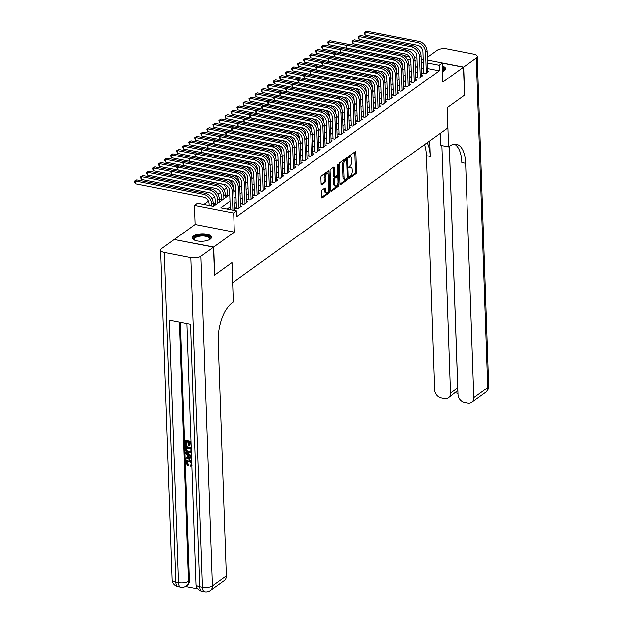 <?xml version="1.0" encoding="UTF-8"?>
<svg xmlns="http://www.w3.org/2000/svg" width="623" height="623" viewBox="0 0 623 623"><rect width="100%" height="100%" fill="white"/><g stroke="black" fill="none" stroke-linecap="round" stroke-linejoin="round"><path stroke-width="0.93" d="M349.192 177.757A0.841 0.389 101 0 0 349.448 178.287A0.841 0.389 101 0 0 349.635 178.233L355.935 173.692A1.199 0.561 101 0 0 356.488 172.166L355.795 152.355A1.199 0.561 101 0 0 355.437 151.607A1.199 0.561 101 0 0 355.165 151.685L348.864 156.217A0.841 0.389 101 0 0 348.475 157.292A0.841 0.389 101 0 0 348.732 157.814A0.841 0.389 101 0 0 348.919 157.759L349.737 157.175A3.831 1.791 101 0 1 350.593 156.934A3.831 1.791 101 0 1 351.754 159.332L351.816 160.983A3.831 1.791 101 0 1 350.04 165.866L349.223 166.458A0.841 0.389 101 0 0 348.833 167.525A0.841 0.389 101 0 0 349.09 168.046A0.841 0.389 101 0 0 349.277 168L350.095 167.408A3.831 1.791 101 0 1 350.951 167.166A3.831 1.791 101 0 1 352.112 169.565L352.174 171.216A3.831 1.791 101 0 1 350.399 176.107L349.581 176.691A0.841 0.389 101 0 0 349.192 177.757M210.161 239.17A9.516 3.746 -2 0 0 211.407 237.223A9.516 3.746 -2 0 0 204.274 233.859A9.516 3.746 -2 0 0 193.636 235.946A9.516 3.746 -2 0 0 192.382 237.893A9.516 3.746 -2 0 0 199.524 241.257A9.516 3.746 -2 0 0 210.161 239.17M442.416 71.59A9.516 3.746 -2 0 0 444.285 70.617A9.516 3.746 -2 0 0 445.538 68.678A9.516 3.746 -2 0 0 442.221 65.983M321.951 190.21A1.199 0.561 101 0 0 321.398 191.736L321.585 197.296A1.199 0.561 101 0 0 321.951 198.044A1.199 0.561 101 0 0 322.223 197.966L329.217 192.928A1.199 0.561 101 0 0 329.769 191.401L329.084 171.59A1.199 0.561 101 0 0 328.718 170.842A1.199 0.561 101 0 0 328.446 170.92L321.452 175.959A1.199 0.561 101 0 0 320.9 177.485L321.133 184.198A1.199 0.561 101 0 0 321.491 184.945A1.199 0.561 101 0 0 321.764 184.867L324.754 182.718A1.199 0.561 101 0 0 325.315 181.184L325.198 177.859A3.201 1.495 101 0 1 327.394 173.568A3.201 1.495 101 0 1 328.368 175.577L328.827 188.613A3.201 1.495 101 0 1 326.623 192.904A3.201 1.495 101 0 1 325.65 190.903L325.572 188.73A1.199 0.561 101 0 0 325.214 187.975A1.199 0.561 101 0 0 324.941 188.053L321.951 190.21M174.448 239.559L213.642 247.035L214.624 275.07L231.99 262.563L232.698 282.741L447.789 127.894L447.088 107.709L464.454 95.21L463.481 67.175L442.782 82.072L442.12 63.009L439.098 65.189L439.293 70.796L236.888 216.508L236.693 210.901L233.672 213.074L194.469 205.434L197.491 203.254L213.385 206.353L229.731 194.586M213.642 247.035L234.334 232.138L233.672 213.074M340.033 184.019A1.199 0.561 101 0 0 340.399 184.766A1.199 0.561 101 0 0 340.664 184.688L347.665 179.65A1.199 0.561 101 0 0 348.218 178.123L347.525 158.312A1.199 0.561 101 0 0 347.159 157.564A1.199 0.561 101 0 0 346.894 157.642L339.893 162.681A1.199 0.561 101 0 0 339.34 164.207L340.033 184.019M338.437 186.293L331.444 191.331A1.199 0.561 101 0 1 331.171 191.401A1.199 0.561 101 0 1 330.813 190.654L330.12 170.842A1.199 0.561 101 0 1 330.673 169.316L333.671 167.159A1.199 0.561 101 0 1 333.936 167.089A1.199 0.561 101 0 1 334.302 167.836L334.582 175.873A1.199 0.561 101 0 0 334.94 176.621A1.199 0.561 101 0 0 335.213 176.543L337.199 175.11A1.199 0.561 101 0 0 337.752 173.583L337.464 165.22A0.841 0.389 101 0 1 338.04 164.098A0.841 0.389 101 0 1 338.289 164.62L338.998 184.766A1.199 0.561 101 0 1 338.437 186.293L337.378 186.082L330.821 190.809M463.481 67.175L442.12 63.009M215.184 203.293L214.125 204.056L216.056 204.43M221.227 198.939L220.168 199.703L222.1 200.084M227.27 194.594L226.211 195.357L228.143 195.731M423.679 72.587L422.62 73.343L425.268 73.864L428.897 71.256L427.806 71.038M417.636 76.933L416.577 77.696L419.224 78.21L422.853 75.601L421.763 75.391M411.593 81.286L410.534 82.041L413.181 82.563L416.81 79.954L415.72 79.736M405.55 85.631L404.498 86.395L407.146 86.909L410.767 84.3L409.677 84.089M399.507 89.985L398.455 90.748L401.103 91.262L404.724 88.653L403.634 88.435M393.471 94.33L392.412 95.093L395.06 95.607L398.681 92.998L397.591 92.788M387.428 98.683L386.369 99.446L389.017 99.96L392.646 97.352L391.548 97.141M381.385 103.029L380.326 103.792L382.974 104.314L386.603 101.697L385.512 101.487M375.342 107.382L374.283 108.145L376.931 108.659L380.56 106.05L379.469 105.84M369.299 111.735L368.24 112.49L370.887 113.012L374.516 110.396L373.426 110.185M363.256 116.08L362.197 116.844L364.852 117.358L368.473 114.749L367.383 114.539M357.213 120.434L356.161 121.189L358.809 121.711L362.43 119.102L361.34 118.884M351.177 124.779L350.118 125.542L352.766 126.056L356.387 123.447L355.297 123.237M345.134 129.132L344.075 129.888L346.723 130.409L350.352 127.801L349.254 127.583M339.091 133.478L338.032 134.241L340.68 134.755L344.309 132.146L343.218 131.936M333.048 137.831L331.989 138.594L334.637 139.108L338.266 136.499L337.175 136.281M327.005 142.176L325.946 142.94L328.594 143.454L332.223 140.845L331.132 140.634M320.962 146.53L319.903 147.293L322.558 147.807L326.179 145.198L325.089 144.988M314.919 150.875L313.867 151.638L316.515 152.16L320.136 149.543L319.046 149.333M308.883 155.228L307.824 155.991L310.472 156.505L314.093 153.897L313.003 153.686M302.84 159.581L301.781 160.337L304.429 160.859L308.058 158.25L306.96 158.032M296.797 163.927L295.738 164.69L298.386 165.204L302.015 162.595L300.925 162.385M290.754 168.28L289.695 169.035L292.343 169.557L295.972 166.948L294.881 166.73M284.711 172.626L283.652 173.389L286.3 173.903L289.929 171.294L288.838 171.084M278.668 176.979L277.609 177.742L280.264 178.256L283.886 175.647L282.795 175.429M272.625 181.324L271.573 182.087L274.221 182.601L277.842 179.992L276.752 179.782M266.589 185.677L265.53 186.441L268.178 186.955L271.799 184.346L270.709 184.135M260.546 190.023L259.487 190.786L262.135 191.308L265.764 188.691L264.666 188.481M254.503 194.376L253.444 195.139L256.092 195.653L259.721 193.044L258.631 192.834M248.46 198.729L247.401 199.485L250.049 200.006L253.678 197.39L252.588 197.18M242.417 203.075L241.358 203.838L244.006 204.352L247.635 201.743L246.544 201.533M236.374 207.428L235.315 208.183L237.97 208.705L241.592 206.096L240.501 205.878M439.293 70.796L427.713 68.538M423.508 67.712L421.537 69.036M417.465 71.972L415.494 73.382M411.421 76.318L409.459 77.735M405.378 80.671L403.416 82.08M399.335 85.016L397.373 86.433M393.292 89.369L391.33 90.787M387.249 93.715L385.287 95.132M381.214 98.068L379.243 99.485M375.171 102.421L373.2 103.831M369.127 106.767L367.157 108.184M363.084 111.12L361.122 112.529M357.041 115.465L355.079 116.883M350.998 119.818L349.036 121.228M344.955 124.164L342.993 125.581M338.92 128.517L336.95 129.934M332.877 132.863L330.906 134.28M326.834 137.216L324.863 138.633M320.79 141.561L318.828 142.978M314.747 145.914L312.785 147.332M308.704 150.268L306.742 151.677M302.661 154.613L300.699 156.03M296.626 158.966L294.656 160.376M290.583 163.312L288.613 164.729M284.54 167.665L282.569 169.074M278.497 172.01L276.534 173.428M272.453 176.364L270.491 177.781M266.41 180.709L264.448 182.126M260.367 185.062L258.405 186.479M254.332 189.415L252.362 190.825M248.289 193.761L246.319 195.178M242.246 198.114L240.276 199.524M236.203 202.459L234.24 203.877M230.16 206.813L227.084 209.024M234.458 210.231L235.292 210.629M395.675 66.334L394.671 67.05M389.632 70.679L388.627 71.404M383.589 75.033L382.584 75.749M377.546 79.378L376.541 80.102M371.503 83.731L370.498 84.455M365.46 88.077L364.463 88.801M359.416 92.43L358.42 93.154M353.373 96.783L352.377 97.5M347.338 101.128L346.333 101.853M341.295 105.482L340.29 106.198M335.252 109.827L334.247 110.551M329.209 114.18L328.204 114.897M323.166 118.526L322.169 119.25M317.123 122.879L316.126 123.595M311.079 127.224L310.083 127.949M305.044 131.578L304.04 132.302M299.001 135.931L297.996 136.647M292.958 140.276L291.953 141M286.915 144.629L285.91 145.346M280.872 148.975L279.875 149.699M274.829 153.328L273.832 154.045M268.786 157.674L267.789 158.398M262.75 162.027L261.746 162.743M256.707 166.372L255.703 167.096M250.664 170.725L249.659 171.45M244.621 175.071L243.616 175.795M238.578 179.424L237.581 180.148M232.535 183.777L231.538 184.494M226.492 188.123L223.961 189.945M220.456 192.476L217.918 194.298M214.413 196.821L211.882 198.644M208.37 201.174L203.776 204.484M409.708 65.026L409.007 64.885M402.232 63.562L401.173 63.359M402.972 69.511L403.361 69.589M396.929 73.864L397.318 73.942M372.764 91.262L373.154 91.34M366.721 95.615L367.111 95.685M360.678 99.96L361.067 100.038M354.635 104.314L355.024 104.384M330.47 121.711L330.86 121.789M324.427 126.056L324.817 126.134M318.384 130.409L318.774 130.487M312.341 134.763L312.73 134.833M288.176 152.16L288.566 152.23M282.133 156.505L282.523 156.583M276.09 160.859L276.48 160.936M270.047 165.204L270.437 165.282M245.883 182.609L246.272 182.679M239.839 186.955L240.229 187.032M233.796 191.308L234.186 191.378M234.334 232.138L195.139 224.49L174.44 239.388M195.139 224.49L194.469 205.434M400.052 61.911L399.966 59.582M229.965 201.206L220.799 207.802L236.693 210.901M423.313 62.105L421.343 63.429M417.27 66.365L415.3 67.775M411.227 70.71L409.256 72.128M405.184 75.064L403.221 76.481M399.141 79.409L397.178 80.826M393.097 83.762L391.135 85.18M387.054 88.116L385.092 89.525M381.011 92.461L379.049 93.878M374.976 96.814L373.006 98.224M368.933 101.16L366.963 102.577M362.89 105.513L360.919 106.922M356.847 109.858L354.884 111.276M350.804 114.211L348.841 115.629M344.76 118.557L342.798 119.974M338.717 122.91L336.755 124.327M332.682 127.256L330.712 128.673M326.639 131.609L324.669 133.026M320.596 135.962L318.626 137.372M314.553 140.307L312.59 141.725M308.51 144.661L306.547 146.07M302.466 149.006L300.504 150.423M296.423 153.359L294.461 154.769M290.388 157.705L288.418 159.122M284.345 162.058L282.375 163.475M278.302 166.403L276.332 167.821M272.259 170.757L270.296 172.174M266.216 175.11L264.253 176.519M260.173 179.455L258.21 180.872M254.129 183.808L252.167 185.218M248.094 188.154L246.124 189.571M242.051 192.507L240.081 193.917M236.008 196.852L234.038 198.27M439.098 65.189L427.518 62.931M403.548 55.486L409.42 56.638M414.645 57.651L416.982 58.11M421.187 58.928L423.212 59.325M415.074 61.163L415.79 60.641L415.05 60.493M410.767 59.66L407.185 58.959M233.812 191.65L235.774 190.233M239.855 187.297L241.817 185.888M245.89 182.952L247.861 181.534M251.933 178.599L253.904 177.189M257.977 174.253L259.947 172.836M264.02 169.9L265.982 168.49M270.063 165.554L272.025 164.137M276.106 161.201L278.068 159.784M282.149 156.856L284.111 155.439M288.184 152.503L290.154 151.085M294.227 148.157L296.198 146.74M300.27 143.804L302.241 142.387M306.314 139.451L308.276 138.041M312.357 135.105L314.319 133.688M318.4 130.752L320.362 129.343M324.443 126.407L326.405 124.989M330.486 122.053L332.448 120.644M336.521 117.708L338.491 116.291M342.564 113.355L344.535 111.938M348.607 109.009L350.57 107.592M354.651 104.656L356.613 103.239M360.694 100.303L362.656 98.893M366.737 95.958L368.699 94.54M372.78 91.604L374.742 90.195M378.815 87.259L380.785 85.842M384.858 82.906L386.828 81.496M390.901 78.56L392.864 77.143M396.944 74.207L398.907 72.79M402.988 69.862L404.95 68.444M409.031 65.508L410.993 64.091M423.399 67.697L423.204 62.09M350.951 167.166L349.892 166.964A3.831 1.791 101 0 0 349.036 167.205L350.095 167.408M350.593 156.934L349.534 156.731A3.831 1.791 101 0 0 348.678 156.965L349.737 157.175M349.199 177.578L354.876 173.49A1.199 0.561 101 0 0 355.429 171.964L354.736 152.152A1.199 0.561 101 0 0 354.728 152.004M346.52 159.613L346.466 158.11A1.199 0.561 101 0 0 346.45 157.954M340.041 184.167L346.606 179.447A1.199 0.561 101 0 0 347.12 178.388M346.956 178.583A0.841 0.389 101 0 0 347.346 177.508L346.738 160.119A0.841 0.389 101 0 0 346.481 159.597A0.841 0.389 101 0 0 346.295 159.652L345.438 160.267A3.831 1.791 101 0 0 343.662 165.157L344.075 177.041A3.831 1.791 101 0 0 345.243 179.44A3.831 1.791 101 0 0 346.1 179.198L346.956 178.583M345.578 159.511A0.841 0.389 101 0 0 345.422 159.395A0.841 0.389 101 0 0 345.235 159.441L346.295 159.652M345.243 179.44L344.176 179.237A3.831 1.791 101 0 1 343.016 176.839L342.603 164.955A3.831 1.791 101 0 1 344.379 160.064L345.235 159.441M334.94 176.621L333.881 176.41A1.199 0.561 101 0 1 333.523 175.663L333.243 167.626A1.199 0.561 101 0 0 333.227 167.478M337.588 174.541L337.658 176.652M337.9 183.481L337.939 184.556L338.998 184.766M334.87 184.206A3.201 1.495 101 0 0 335.844 186.207A3.201 1.495 101 0 0 338.048 181.924L337.884 177.329A1.199 0.561 101 0 0 337.518 176.582A1.199 0.561 101 0 0 337.253 176.652L335.267 178.085A1.199 0.561 101 0 0 334.715 179.611L334.87 184.206L333.811 184.003A3.201 1.495 101 0 0 334.785 186.004L335.844 186.207M337.518 176.582L336.459 176.371A1.199 0.561 101 0 0 336.194 176.449L337.253 176.652M333.811 184.003L333.648 179.401A1.199 0.561 101 0 1 334.208 177.874L336.194 176.449M337.378 186.082A1.199 0.561 101 0 0 337.939 184.556M326.623 192.904L325.564 192.694A3.201 1.495 101 0 1 324.591 190.693L324.513 188.52A1.199 0.561 101 0 0 324.505 188.372M327.394 173.568L326.335 173.365A3.201 1.495 101 0 0 324.139 177.648L325.198 177.859M321.141 184.346L323.695 182.508A1.199 0.561 101 0 0 324.256 180.982L324.139 177.648M328.126 174.3L328.025 171.387A1.199 0.561 101 0 0 328.01 171.232M321.6 197.444L328.157 192.725A1.199 0.561 101 0 0 328.71 191.199L328.679 190.179M402.396 65.843L402.357 64.582A6.098 4.836 -125.8 0 0 396.859 57.947L328.578 44.63L327.581 42.068L329.988 40.736L348.187 44.288M329.988 40.736L328.477 41.827L346.279 45.3M327.581 42.068L328.477 41.827L328.578 44.63M423.71 73.561L422.955 51.896A6.098 4.836 -125.8 0 0 417.465 45.261L365.07 35.044L364.081 32.482L366.488 31.15L418.874 41.367A9.15 7.25 54.2 0 1 427.113 51.327L427.837 72.011M366.488 31.15L364.977 32.24L417.363 42.457A9.15 7.25 54.2 0 1 425.602 52.41L426.327 73.101M364.081 32.482L364.977 32.24L365.07 35.044M442.283 67.596A8.239 3.24 178 0 1 444.285 69.644A8.239 3.24 178 0 1 443.545 71.03A8.239 3.24 178 0 1 443.389 71.162M443.303 71.201A7.624 2.998 -2 0 0 443.701 70.228A7.624 2.998 -2 0 0 443.701 70.197A7.624 2.998 -2 0 0 442.314 68.553M445.453 69.223A9.454 3.722 -2 0 0 442.252 66.91M194.703 240.221A8.239 3.24 178 0 1 194.532 240.096A8.239 3.24 178 0 1 193.698 238.718A8.239 3.24 178 0 1 201.883 235.214A8.239 3.24 178 0 1 210.161 238.196A8.239 3.24 178 0 1 209.414 239.582A8.239 3.24 178 0 1 209.258 239.715M209.18 239.754A7.624 2.998 -2 0 0 209.569 238.773A7.624 2.998 -2 0 0 209.569 238.749A7.624 2.998 -2 0 0 201.875 236.016A7.624 2.998 -2 0 0 194.321 239.255A7.624 2.998 -2 0 0 194.321 239.279A7.624 2.998 -2 0 0 194.789 240.26M211.322 237.776A9.454 3.722 -2 0 0 201.797 234.739A9.454 3.722 -2 0 0 192.507 238.438M463.66 67.043L464.641 95.078L447.15 107.67L448.521 146.911L449.549 146.171A30.504 14.228 -79 0 1 456.363 144.263A30.504 14.228 -79 0 1 465.63 163.327L473.815 397.669L487.801 387.599L476.291 57.955L463.66 67.043L427.417 59.979M448.521 146.911L440.835 145.416L440.414 133.205M441.808 145.603L450.452 393.113A7.32 5.802 -125.8 0 1 448.373 397.817A7.32 5.802 -125.8 0 1 444.331 398.603L441.201 397.996A7.32 5.802 -125.8 0 1 434.613 390.021L426.428 155.688A30.504 14.228 -79 0 0 424.528 144.645M427.176 142.737A30.504 14.228 -79 0 1 430.244 156.428L429.699 140.915M476.291 57.955A7.32 2.881 -2 0 0 477.249 56.459A7.32 2.881 -2 0 0 473.558 54.108L447.073 48.937A7.32 2.881 -2 0 0 437.089 50.307L427.323 57.339M449.308 146.343L457.975 394.577A7.32 5.802 -125.8 0 0 464.563 402.551L467.694 403.159A7.32 5.802 -125.8 0 0 471.736 402.372A7.32 5.802 -125.8 0 0 473.815 397.669M449.269 146.374L457.703 387.895A7.32 5.802 54.2 0 1 456.971 391.088L457.858 391.267M454.401 144.17A30.504 14.228 -79 0 1 461.814 162.587L465.63 163.327M448.373 397.817L456.971 391.088M187.336 461.043L186.978 462.227L188.637 464.423L187.975 465.677L185.763 462.515L186.565 460.389L189.447 459.696L191.705 460.88M186.822 460.233L189.447 459.696M191.861 465.326L190.529 466.004L190.303 465.015L191.3 464.54M191.596 457.703L185.724 459.042L185.693 458.037L187.616 457.648L187.515 454.782L185.537 453.637L185.498 452.633L185.981 452.282L191.526 455.639M185.693 458.037L187.609 457.399M191.206 446.52L190.739 442.657L188.785 442.275L188.901 445.811L188.169 445.671L188.045 442.135L185.849 441.707L185.989 445.671L185.249 445.531L185.078 440.609L185.561 440.266L191.027 441.333M189.283 442.377L189.392 445.468L188.901 445.811M186.347 441.8L186.472 445.32L185.989 445.671M180.397 322.403L189.415 580.605A7.32 5.802 54.2 0 1 187.336 585.301L186.425 585.955A7.32 5.802 -125.8 0 0 188.504 581.251L189.415 580.605M185.506 586.523L197.787 588.914M191.682 451.535L191.261 452.423L188.707 452.968C186.674 452.578 185.561 451.332 185.381 449.23L185.296 446.823L185.779 446.473L191.245 447.54M213.463 247.167L174.261 239.52L161.63 248.608A7.32 2.881 -2 0 0 160.672 250.103A7.32 2.881 -2 0 0 164.363 252.463L190.848 257.626A7.32 2.881 -2 0 0 200.832 256.255L213.463 247.167L214.437 275.195L231.935 262.602L233.306 301.851L232.278 302.591A30.504 14.228 101 0 0 218.151 341.49L226.328 575.831A7.32 5.802 54.2 0 1 224.257 580.535L210.263 590.604A7.32 5.802 -125.8 0 0 212.342 585.9L226.328 575.831M200.832 256.255L212.342 585.9A7.32 2.881 178 0 1 202.366 587.271L199.71 586.757L190.552 324.388L169.363 320.253L178.521 582.622L175.873 582.108A7.32 2.881 178 0 1 172.182 579.756L160.672 250.103M185.078 440.609L191.043 441.777M185.296 446.823L191.261 447.984M186.067 447.914L186.62 450.974L188.683 452.025L190.911 451.317L190.957 448.872L186.067 447.914M190.521 451.823L190.911 451.317M186.565 448.015L187.102 450.631L189.166 451.675L190.724 451.628M186.113 449.3L186.596 448.949M186.62 450.974L187.102 450.631M188.683 452.025L189.166 451.675M185.498 452.633L191.549 456.293M190.046 456.246L188.263 455.211L188.341 457.508L191.238 456.932L190.046 456.246M188.769 455.506L188.824 457.157L190.864 456.752M188.341 457.508L188.824 457.157M190.303 465.015L191.09 464.742L191.549 463.582L189.003 460.997L187.071 461.191L186.495 462.57L186.978 462.227M186.495 462.57L188.154 464.766L188.637 464.423M188.964 460.047L191.744 461.916M188.154 464.766L187.975 465.677M396.353 70.189L396.314 68.935A6.098 4.836 -125.8 0 0 390.816 62.292L322.535 48.976L321.546 46.421L323.944 45.09L342.144 48.633M323.944 45.09L322.434 46.172L340.236 49.645M321.546 46.421L322.434 46.172L322.535 48.976M390.31 74.542L390.271 73.28A6.098 4.836 -125.8 0 0 384.773 66.645L316.492 53.329L315.503 50.767L317.909 49.435L336.101 52.986M317.909 49.435L316.398 50.525L334.201 53.999M315.503 50.767L316.398 50.525L316.492 53.329M384.274 78.887L384.227 77.634A6.098 4.836 -125.8 0 0 378.737 70.991L310.449 57.674L309.46 55.12L311.866 53.788L330.058 57.332M311.866 53.788L310.355 54.871L328.157 58.344M309.46 55.12L310.355 54.871L310.449 57.674M378.231 83.241L378.184 81.979A6.098 4.836 -125.8 0 0 372.694 75.344L304.406 62.027L303.417 59.473L305.823 58.134L324.015 61.685M305.823 58.134L304.312 59.224L322.114 62.697M303.417 59.473L304.312 59.224L304.406 62.027M417.667 77.906L416.912 56.249A6.098 4.836 -125.8 0 0 411.421 49.606L359.027 39.389L358.038 36.835L360.444 35.503L412.831 45.72A9.15 7.25 54.2 0 1 421.07 55.673L421.794 76.364M360.444 35.503L358.934 36.586L411.32 46.803A9.15 7.25 54.2 0 1 419.559 56.763L420.284 77.447M358.038 36.835L358.934 36.586L359.027 39.389M411.632 82.259L410.869 60.595A6.098 4.836 -125.8 0 0 405.378 53.96L352.984 43.742L351.995 41.18L354.401 39.849L406.788 50.066A9.15 7.25 54.2 0 1 415.027 60.026L415.751 80.71M354.401 39.849L352.891 40.939L405.277 51.156A9.15 7.25 54.2 0 1 413.524 61.116L414.24 81.8M351.995 41.18L352.891 40.939L352.984 43.742M405.589 86.605L404.833 64.948A6.098 4.836 -125.8 0 0 399.335 58.305L346.949 48.088L345.952 45.534L348.358 44.202L400.753 54.419A9.15 7.25 54.2 0 1 408.992 64.379L409.708 85.063M348.358 44.202L346.847 45.284L399.242 55.502A9.15 7.25 54.2 0 1 407.481 65.462L408.197 86.153M345.952 45.534L346.847 45.284L346.949 48.088M399.545 90.958L398.79 69.293A6.098 4.836 -125.8 0 0 393.292 62.658L340.906 52.441L339.909 49.879L342.315 48.547L394.709 58.764A9.15 7.25 54.2 0 1 402.949 68.725L403.673 89.408M342.315 48.547L340.804 49.638L393.199 59.855A9.15 7.25 54.2 0 1 401.438 69.815L402.162 90.499M339.909 49.879L340.804 49.638L340.906 52.441M372.188 87.594L372.141 86.332A6.098 4.836 -125.8 0 0 366.651 79.689L298.37 66.373L297.373 63.819L299.78 62.487L317.971 66.03M299.78 62.487L298.269 63.569L316.071 67.043M297.373 63.819L298.269 63.569L298.37 66.373M393.502 95.303L392.747 73.646A6.098 4.836 -125.8 0 0 387.249 67.004L334.863 56.786L333.866 54.232L336.272 52.9L388.666 63.118A9.15 7.25 54.2 0 1 396.906 73.078L397.63 93.762M336.272 52.9L334.761 53.983L387.156 64.2A9.15 7.25 54.2 0 1 395.395 74.16L396.119 94.852M333.866 54.232L334.761 53.983L334.863 56.786M366.145 91.939L366.098 90.685A6.098 4.836 -125.8 0 0 360.608 84.043L292.327 70.726L291.33 68.172L293.737 66.832L311.936 70.383M293.737 66.832L292.226 67.923L310.028 71.396M291.33 68.172L292.226 67.923L292.327 70.726M387.459 99.657L386.704 77.992A6.098 4.836 -125.8 0 0 381.214 71.357L328.819 61.14L327.823 58.585L330.229 57.246L382.623 67.463A9.15 7.25 54.2 0 1 390.862 77.423L391.587 98.115M330.229 57.246L328.718 58.336L381.112 68.553A9.15 7.25 54.2 0 1 389.352 78.514L390.076 99.197M327.823 58.585L328.718 58.336L328.819 61.14M360.102 96.292L360.063 95.031A6.098 4.836 -125.8 0 0 354.565 88.396L286.284 75.079L285.287 72.517L287.694 71.186L305.893 74.737M287.694 71.186L286.183 72.276L303.985 75.741M285.287 72.517L286.183 72.276L286.284 75.079M381.416 104.01L380.661 82.345A6.098 4.836 -125.8 0 0 375.171 75.702L322.776 65.485L321.787 62.931L324.186 61.599L376.58 71.816A9.15 7.25 54.2 0 1 384.819 81.777L385.544 102.46M324.186 61.599L322.683 62.682L375.069 72.899A9.15 7.25 54.2 0 1 383.309 82.859L384.033 103.55M321.787 62.931L322.683 62.682L322.776 65.485M354.059 100.638L354.02 99.384A6.098 4.836 -125.8 0 0 348.522 92.741L280.241 79.425L279.244 76.87L281.651 75.531L299.85 79.082M281.651 75.531L280.14 76.621L297.942 80.094M279.244 76.87L280.14 76.621L280.241 79.425M375.373 108.355L374.618 86.698A6.098 4.836 -125.8 0 0 369.127 80.056L316.733 69.838L315.744 67.284L318.151 65.945L370.537 76.162A9.15 7.25 54.2 0 1 378.776 86.122L379.5 106.813M318.151 65.945L316.64 67.035L369.026 77.252A9.15 7.25 54.2 0 1 377.265 87.212L377.99 107.896M315.744 67.284L316.64 67.035L316.733 69.838M348.016 104.991L347.977 103.73A6.098 4.836 -125.8 0 0 342.479 97.095L274.198 83.778L273.209 81.216L275.607 79.884L293.807 83.435M275.607 79.884L274.104 80.974L291.907 84.44M273.209 81.216L274.104 80.974L274.198 83.778M369.33 112.708L368.575 91.044A6.098 4.836 -125.8 0 0 363.084 84.409L310.69 74.192L309.701 71.629L312.107 70.298L364.494 80.515A9.15 7.25 54.2 0 1 372.733 90.475L373.457 111.159M312.107 70.298L310.597 71.388L362.983 81.605A9.15 7.25 54.2 0 1 371.222 91.558L371.947 112.249M309.701 71.629L310.597 71.388L310.69 74.192M341.98 109.337L341.934 108.083A6.098 4.836 -125.8 0 0 336.443 101.44L268.155 88.123L267.166 85.569L269.572 84.237L287.764 87.781M269.572 84.237L268.061 85.32L285.864 88.793M267.166 85.569L268.061 85.32L268.155 88.123M363.295 117.054L362.539 95.397A6.098 4.836 -125.8 0 0 357.041 88.754L304.655 78.537L303.658 75.983L306.064 74.643L358.459 84.868A9.15 7.25 54.2 0 1 366.698 94.821L367.414 115.512M306.064 74.643L304.554 75.733L356.948 85.951A9.15 7.25 54.2 0 1 365.187 95.911L365.903 116.594M303.658 75.983L304.554 75.733L304.655 78.537M335.937 113.69L335.89 112.428A6.098 4.836 -125.8 0 0 330.4 105.793L262.112 92.477L261.123 89.914L263.529 88.583L281.721 92.134M263.529 88.583L262.018 89.673L279.82 93.146M261.123 89.914L262.018 89.673L262.112 92.477M357.252 121.407L356.496 99.742A6.098 4.836 -125.8 0 0 350.998 93.107L298.612 82.89L297.615 80.328L300.021 78.996L352.416 89.214A9.15 7.25 54.2 0 1 360.655 99.174L361.371 119.857M300.021 78.996L298.51 80.087L350.905 90.304A9.15 7.25 54.2 0 1 359.144 100.264L359.868 120.948M297.615 80.328L298.51 80.087L298.612 82.89M329.894 118.035L329.847 116.781A6.098 4.836 -125.8 0 0 324.357 110.139L256.076 96.822L255.08 94.268L257.486 92.936L275.678 96.479M257.486 92.936L255.975 94.018L273.777 97.492M255.08 94.268L255.975 94.018L256.076 96.822M351.208 125.753L350.453 104.096A6.098 4.836 -125.8 0 0 344.955 97.453L292.569 87.236L291.572 84.681L293.978 83.35L346.372 93.567A9.15 7.25 54.2 0 1 354.612 103.519L355.336 124.211M293.978 83.35L292.467 84.432L344.862 94.649A9.15 7.25 54.2 0 1 353.101 104.609L353.825 125.301M291.572 84.681L292.467 84.432L292.569 87.236M323.851 122.388L323.804 121.127A6.098 4.836 -125.8 0 0 318.314 114.492L250.033 101.175L249.036 98.613L251.443 97.281L269.642 100.833M251.443 97.281L249.932 98.372L267.734 101.845M249.036 98.613L249.932 98.372L250.033 101.175M345.165 130.106L344.41 108.441A6.098 4.836 -125.8 0 0 338.92 101.806L286.525 91.589L285.529 89.027L287.935 87.695L340.329 97.912A9.15 7.25 54.2 0 1 348.569 107.872L349.293 128.556M287.935 87.695L286.424 88.785L338.819 99.002A9.15 7.25 54.2 0 1 347.058 108.963L347.782 129.646M285.529 89.027L286.424 88.785L286.525 91.589M317.808 126.734L317.769 125.48A6.098 4.836 -125.8 0 0 312.271 118.837L243.99 105.521L242.993 102.966L245.4 101.635L263.599 105.178M245.4 101.635L243.889 102.717L261.691 106.19M242.993 102.966L243.889 102.717L243.99 105.521M339.122 134.451L338.367 112.794A6.098 4.836 -125.8 0 0 332.877 106.151L280.482 95.934L279.493 93.38L281.892 92.048L334.286 102.265A9.15 7.25 54.2 0 1 342.525 112.226L343.25 132.909M281.892 92.048L280.389 93.131L332.775 103.348A9.15 7.25 54.2 0 1 341.015 113.308L341.739 134M279.493 93.38L280.389 93.131L280.482 95.934M311.765 131.087L311.726 129.825A6.098 4.836 -125.8 0 0 306.228 123.19L237.947 109.874L236.95 107.32L239.357 105.98L257.556 109.531M239.357 105.98L237.846 107.07L255.648 110.544M236.95 107.32L237.846 107.07L237.947 109.874M333.079 138.804L332.324 117.14A6.098 4.836 -125.8 0 0 326.834 110.505L274.439 100.287L273.45 97.725L275.857 96.394L328.243 106.611A9.15 7.25 54.2 0 1 336.482 116.571L337.207 137.262M275.857 96.394L274.346 97.484L326.732 107.701A9.15 7.25 54.2 0 1 334.972 117.661L335.696 138.345M273.45 97.725L274.346 97.484L274.439 100.287M305.722 135.44L305.683 134.179A6.098 4.836 -125.8 0 0 300.185 127.536L231.904 114.219L230.915 111.665L233.314 110.333L251.513 113.884M233.314 110.333L231.811 111.424L249.605 114.889M230.915 111.665L231.811 111.424L231.904 114.219M327.036 143.15L326.281 121.493A6.098 4.836 -125.8 0 0 320.79 114.85L268.396 104.633L267.407 102.079L269.814 100.747L322.2 110.964A9.15 7.25 54.2 0 1 330.439 120.924L331.163 141.608M269.814 100.747L268.303 101.829L320.689 112.047A9.15 7.25 54.2 0 1 328.928 122.007L329.653 142.698M267.407 102.079L268.303 101.829L268.396 104.633M299.686 139.786L299.64 138.532A6.098 4.836 -125.8 0 0 294.149 131.889L225.861 118.572L224.872 116.018L227.278 114.679L245.47 118.23M227.278 114.679L225.767 115.769L243.57 119.242M224.872 116.018L225.767 115.769L225.861 118.572M321.001 147.503L320.238 125.846A6.098 4.836 -125.8 0 0 314.747 119.203L262.361 108.986L261.364 106.432L263.77 105.092L316.157 115.31A9.15 7.25 54.2 0 1 324.404 125.27L325.12 145.961M263.77 105.092L262.26 106.183L314.654 116.4A9.15 7.25 54.2 0 1 322.893 126.36L323.61 147.044M261.364 106.432L262.26 106.183L262.361 108.986M293.643 144.139L293.597 142.877A6.098 4.836 -125.8 0 0 288.106 136.242L219.818 122.926L218.829 120.364L221.235 119.032L239.427 122.583M221.235 119.032L219.724 120.122L237.527 123.588M218.829 120.364L219.724 120.122L219.818 122.926M314.958 151.856L314.202 130.191A6.098 4.836 -125.8 0 0 308.704 123.549L256.318 113.331L255.321 110.777L257.727 109.446L310.122 119.663A9.15 7.25 54.2 0 1 318.361 129.623L319.077 150.307M257.727 109.446L256.217 110.536L308.611 120.753A9.15 7.25 54.2 0 1 316.85 130.705L317.574 151.397M255.321 110.777L256.217 110.536L256.318 113.331M287.6 148.484L287.553 147.23A6.098 4.836 -125.8 0 0 282.063 140.588L213.782 127.271L212.786 124.717L215.192 123.385L233.384 126.928M215.192 123.385L213.681 124.468L231.483 127.941M212.786 124.717L213.681 124.468L213.782 127.271M308.915 156.202L308.159 134.545A6.098 4.836 -125.8 0 0 302.661 127.902L250.275 117.685L249.278 115.13L251.684 113.791L304.079 124.008A9.15 7.25 54.2 0 1 312.318 133.968L313.042 154.66M251.684 113.791L250.173 114.881L302.568 125.098A9.15 7.25 54.2 0 1 310.807 135.059L311.531 155.742M249.278 115.13L250.173 114.881L250.275 117.685M281.557 152.837L281.51 151.576A6.098 4.836 -125.8 0 0 276.02 144.941L207.739 131.624L206.743 129.062L209.149 127.731L227.348 131.282M209.149 127.731L207.638 128.821L225.44 132.294M206.743 129.062L207.638 128.821L207.739 131.624M302.871 160.555L302.116 138.89A6.098 4.836 -125.8 0 0 296.626 132.255L244.232 122.038L243.235 119.476L245.641 118.144L298.035 128.361A9.15 7.25 54.2 0 1 306.275 138.322L306.999 159.005M245.641 118.144L244.13 119.234L296.525 129.452A9.15 7.25 54.2 0 1 304.764 139.404L305.488 160.095M243.235 119.476L244.13 119.234L244.232 122.038M275.514 157.183L275.467 155.929A6.098 4.836 -125.8 0 0 269.977 149.286L201.696 135.97L200.699 133.415L203.106 132.084L221.305 135.627M203.106 132.084L201.595 133.166L219.397 136.639M200.699 133.415L201.595 133.166L201.696 135.97M296.828 164.9L296.073 143.243A6.098 4.836 -125.8 0 0 290.583 136.601L238.188 126.383L237.199 123.829L239.598 122.497L291.992 132.715A9.15 7.25 54.2 0 1 300.231 142.667L300.956 163.358M239.598 122.497L238.087 123.58L290.482 133.797A9.15 7.25 54.2 0 1 298.721 143.757L299.445 164.441M237.199 123.829L238.087 123.58L238.188 126.383M269.471 161.536L269.432 160.275A6.098 4.836 -125.8 0 0 263.934 153.64L195.653 140.323L194.656 137.761L197.063 136.429L215.262 139.98M197.063 136.429L195.552 137.519L213.354 140.993M194.656 137.761L195.552 137.519L195.653 140.323M290.785 169.254L290.03 147.589A6.098 4.836 -125.8 0 0 284.54 140.954L232.145 130.737L231.156 128.174L233.563 126.843L285.949 137.06A9.15 7.25 54.2 0 1 294.188 147.02L294.913 167.704M233.563 126.843L232.052 127.933L284.438 138.15A9.15 7.25 54.2 0 1 292.678 148.11L293.402 168.794M231.156 128.174L232.052 127.933L232.145 130.737M263.428 165.882L263.389 164.628A6.098 4.836 -125.8 0 0 257.891 157.985L189.61 144.668L188.621 142.114L191.02 140.782L209.219 144.326M191.02 140.782L189.509 141.865L207.311 145.338M188.621 142.114L189.509 141.865L189.61 144.668M284.742 173.599L283.987 151.942A6.098 4.836 -125.8 0 0 278.497 145.299L226.102 135.082L225.113 132.528L227.52 131.196L279.906 141.413A9.15 7.25 54.2 0 1 288.145 151.366L288.87 172.057M227.52 131.196L226.009 132.278L278.395 142.496A9.15 7.25 54.2 0 1 286.635 152.456L287.359 173.147M225.113 132.528L226.009 132.278L226.102 135.082M257.392 170.235L257.346 168.973A6.098 4.836 -125.8 0 0 251.856 162.338L183.567 149.022L182.578 146.467L184.984 145.128L203.176 148.679M184.984 145.128L183.474 146.218L201.276 149.691M182.578 146.467L183.474 146.218L183.567 149.022M278.707 177.952L277.944 156.287A6.098 4.836 -125.8 0 0 272.453 149.652L220.059 139.435L219.07 136.873L221.476 135.541L273.863 145.759A9.15 7.25 54.2 0 1 282.11 155.719L282.826 176.402M221.476 135.541L219.966 136.632L272.36 146.849A9.15 7.25 54.2 0 1 280.599 156.809L281.316 177.493M219.07 136.873L219.966 136.632L220.059 139.435M251.349 174.588L251.303 173.326A6.098 4.836 -125.8 0 0 245.812 166.684L177.524 153.367L176.535 150.813L178.941 149.481L197.133 153.024M178.941 149.481L177.43 150.564L195.233 154.037M176.535 150.813L177.43 150.564L177.524 153.367M272.664 182.298L271.908 160.641A6.098 4.836 -125.8 0 0 266.41 153.998L214.024 143.781L213.027 141.226L215.433 139.895L267.828 150.112A9.15 7.25 54.2 0 1 276.067 160.072L276.783 180.756M215.433 139.895L213.923 140.977L266.317 151.194A9.15 7.25 54.2 0 1 274.556 161.155L275.273 181.846M213.027 141.226L213.923 140.977L214.024 143.781M245.306 178.933L245.26 177.68A6.098 4.836 -125.8 0 0 239.769 171.037L171.481 157.72L170.492 155.166L172.898 153.826L191.09 157.378M172.898 153.826L171.387 154.917L189.19 158.39M170.492 155.166L171.387 154.917L171.481 157.72M266.621 186.651L265.865 164.986A6.098 4.836 -125.8 0 0 260.367 158.351L207.981 148.134L206.984 145.58L209.39 144.24L261.785 154.457A9.15 7.25 54.2 0 1 270.024 164.417L270.748 185.109M209.39 144.24L207.88 145.33L260.274 155.548A9.15 7.25 54.2 0 1 268.513 165.508L269.237 186.191M206.984 145.58L207.88 145.33L207.981 148.134M239.263 183.287L239.216 182.025A6.098 4.836 -125.8 0 0 233.726 175.39L165.445 162.073L164.449 159.511L166.855 158.18L185.047 161.731M166.855 158.18L165.344 159.27L183.146 162.735M164.449 159.511L165.344 159.27L165.445 162.073M260.578 191.004L259.822 169.339A6.098 4.836 -125.8 0 0 254.332 162.696L201.938 152.479L200.941 149.925L203.347 148.593L255.742 158.81A9.15 7.25 54.2 0 1 263.981 168.771L264.705 189.454M203.347 148.593L201.836 149.676L254.231 159.893A9.15 7.25 54.2 0 1 262.47 169.853L263.194 190.545M200.941 149.925L201.836 149.676L201.938 152.479M233.22 187.632L233.173 186.378A6.098 4.836 -125.8 0 0 227.683 179.736L159.402 166.419L158.406 163.865L160.812 162.525L179.011 166.076M160.812 162.525L159.301 163.615L177.103 167.089M158.406 163.865L159.301 163.615L159.402 166.419M254.534 195.349L253.779 173.692A6.098 4.836 -125.8 0 0 248.289 167.05L195.895 156.832L194.906 154.278L197.304 152.939L249.698 163.156A9.15 7.25 54.2 0 1 257.938 173.116L258.662 193.808M197.304 152.939L195.793 154.029L248.188 164.246A9.15 7.25 54.2 0 1 256.427 174.206L257.151 194.89M194.906 154.278L195.793 154.029L195.895 156.832M227.302 195.567L227.138 190.724A6.098 4.836 -125.8 0 0 221.64 184.089L153.359 170.772L152.362 168.21L154.769 166.878L172.968 170.429M154.769 166.878L153.258 167.969L171.06 171.434M152.362 168.21L153.258 167.969L153.359 170.772M248.491 199.703L247.736 178.038A6.098 4.836 -125.8 0 0 242.246 171.403L189.851 161.186L188.862 158.624L191.269 157.292L243.655 167.509A9.15 7.25 54.2 0 1 251.894 177.469L252.619 198.153M191.269 157.292L189.758 158.382L242.145 168.599A9.15 7.25 54.2 0 1 250.384 178.552L251.108 199.243M188.862 158.624L189.758 158.382L189.851 161.186M221.258 199.921L221.095 195.077A6.098 4.836 -125.8 0 0 215.597 188.434L147.316 175.118L146.327 172.563L148.726 171.232L217.014 184.548A9.15 7.25 54.2 0 1 225.253 194.501L225.362 197.732M148.726 171.232L147.215 172.314L215.503 185.631A9.15 7.25 54.2 0 1 223.743 195.591L223.852 198.815M146.327 172.563L147.215 172.314L147.316 175.118M242.448 204.048L241.693 182.391A6.098 4.836 -125.8 0 0 236.203 175.748L183.808 165.531L182.819 162.977L185.226 161.637L237.612 171.862A9.15 7.25 54.2 0 1 245.851 181.815L246.576 202.506M185.226 161.637L183.715 162.728L236.101 172.945A9.15 7.25 54.2 0 1 244.341 182.905L245.065 203.589M182.819 162.977L183.715 162.728L183.808 165.531M215.223 204.266L215.052 199.422A6.098 4.836 -125.8 0 0 209.562 192.787L141.273 179.471L140.284 176.909L142.69 175.577L210.971 188.894A9.15 7.25 54.2 0 1 219.21 198.854L219.319 202.078M142.69 175.577L141.18 176.667L209.46 189.984A9.15 7.25 54.2 0 1 217.7 199.944L217.809 203.168M140.284 176.909L141.18 176.667L141.273 179.471M236.413 208.401L235.65 186.736A6.098 4.836 -125.8 0 0 230.16 180.102L177.765 169.884L176.776 167.322L179.183 165.991L231.569 176.208A9.15 7.25 54.2 0 1 239.816 186.168L240.533 206.852M179.183 165.991L177.672 167.081L230.058 177.298A9.15 7.25 54.2 0 1 238.305 187.258L239.022 207.942M176.776 167.322L177.672 167.081L177.765 169.884M209.071 205.512L209.009 203.776A6.098 4.836 -125.8 0 0 203.519 197.133L135.23 183.816L134.241 181.262L136.647 179.93L204.928 193.247A9.15 7.25 54.2 0 1 213.167 203.207L213.276 206.338M136.647 179.93L135.136 181.013L203.417 194.329A9.15 7.25 54.2 0 1 211.656 204.289L211.719 206.034M134.241 181.262L135.136 181.013L135.23 183.816M230.261 209.647L229.614 191.09A6.098 4.836 -125.8 0 0 224.116 184.447L171.73 174.23L170.733 171.675L173.139 170.344L225.534 180.561A9.15 7.25 54.2 0 1 233.773 190.513L234.466 210.465M173.139 170.344L171.629 171.426L224.023 181.643A9.15 7.25 54.2 0 1 232.262 191.604L232.909 210.161M170.733 171.675L171.629 171.426L171.73 174.23M354.736 152.152L355.795 152.355M355.429 171.964L356.488 172.166M354.876 173.49L355.935 173.692M346.466 158.11L347.525 158.312M347.299 177.944L348.218 178.123M346.606 179.447L347.665 179.65M340.174 184.595L340.664 184.688M344.379 160.064L345.438 160.267M342.603 164.955L343.662 165.157M343.016 176.839L344.075 177.041M330.953 191.238L331.444 191.331M333.243 167.626L334.302 167.836M333.523 175.663L334.582 175.873M337.604 164.488L338.289 164.62M334.208 177.874L335.267 178.085M333.648 179.401L334.715 179.611M324.513 188.52L325.572 188.73M324.591 190.693L325.65 190.903M324.256 180.982L325.315 181.184M323.695 182.508L324.754 182.718M321.273 184.774L321.764 184.867M328.025 171.387L329.084 171.59M328.71 191.199L329.769 191.401M328.157 192.725L329.217 192.928M321.733 197.873L322.223 197.966M427.113 51.327L425.602 52.41M418.874 41.367L417.363 42.457M430.244 156.428L426.428 155.688M450.452 393.113L457.703 387.895M487.801 387.599A7.32 5.802 54.2 0 1 485.722 392.303A7.32 7.32 0 0 0 488.759 386.104A7.32 2.881 178 0 1 487.801 387.599M164.363 252.463L175.873 582.108A7.32 3.411 101 0 0 178.1 586.687L180.748 587.201A7.32 3.411 -79 0 1 178.521 582.622A7.32 2.881 178 0 0 188.504 581.251L179.463 322.223M186.916 323.68L196.019 584.405A7.32 2.881 178 0 0 199.71 586.757A7.32 3.411 101 0 0 201.938 591.336L204.585 591.85A7.32 3.411 -79 0 1 202.366 587.271L190.848 257.626M189.992 457.181L190.474 456.83M421.07 55.673L419.559 56.763M412.831 45.72L411.32 46.803M415.027 60.026L413.524 61.116M406.788 50.066L405.277 51.156M408.992 64.379L407.481 65.462M400.753 54.419L399.242 55.502M402.949 68.725L401.438 69.815M394.709 58.764L393.199 59.855M396.906 73.078L395.395 74.16M388.666 63.118L387.156 64.2M390.862 77.423L389.352 78.514M382.623 67.463L381.112 68.553M384.819 81.777L383.309 82.859M376.58 71.816L375.069 72.899M378.776 86.122L377.265 87.212M370.537 76.162L369.026 77.252M372.733 90.475L371.222 91.558M364.494 80.515L362.983 81.605M366.698 94.821L365.187 95.911M358.459 84.868L356.948 85.951M360.655 99.174L359.144 100.264M352.416 89.214L350.905 90.304M354.612 103.519L353.101 104.609M346.372 93.567L344.862 94.649M348.569 107.872L347.058 108.963M340.329 97.912L338.819 99.002M342.525 112.226L341.015 113.308M334.286 102.265L332.775 103.348M336.482 116.571L334.972 117.661M328.243 106.611L326.732 107.701M330.439 120.924L328.928 122.007M322.2 110.964L320.689 112.047M324.404 125.27L322.893 126.36M316.157 115.31L314.654 116.4M318.361 129.623L316.85 130.705M310.122 119.663L308.611 120.753M312.318 133.968L310.807 135.059M304.079 124.008L302.568 125.098M306.275 138.322L304.764 139.404M298.035 128.361L296.525 129.452M300.231 142.667L298.721 143.757M291.992 132.715L290.482 133.797M294.188 147.02L292.678 148.11M285.949 137.06L284.438 138.15M288.145 151.366L286.635 152.456M279.906 141.413L278.395 142.496M282.11 155.719L280.599 156.809M273.863 145.759L272.36 146.849M276.067 160.072L274.556 161.155M267.828 150.112L266.317 151.194M270.024 164.417L268.513 165.508M261.785 154.457L260.274 155.548M263.981 168.771L262.47 169.853M255.742 158.81L254.231 159.893M257.938 173.116L256.427 174.206M249.698 163.156L248.188 164.246M251.894 177.469L250.384 178.552M243.655 167.509L242.145 168.599M225.253 194.501L223.743 195.591M217.014 184.548L215.503 185.631M245.851 181.815L244.341 182.905M237.612 171.862L236.101 172.945M219.21 198.854L217.7 199.944M210.971 188.894L209.46 189.984M239.816 186.168L238.305 187.258M231.569 176.208L230.058 177.298M213.167 203.207L211.656 204.289M204.928 193.247L203.417 194.329M233.773 190.513L232.262 191.604M225.534 180.561L224.023 181.643M345.422 159.395L346.481 159.597M471.736 402.372L485.722 392.303M488.759 386.104L477.249 56.459M455.288 392.833L457.928 393.354M196.019 584.405A7.32 7.32 0 0 0 201.938 591.336M204.585 591.85A7.32 7.32 0 0 0 210.263 590.604M172.182 579.756A7.32 7.32 0 0 0 178.1 586.687M180.748 587.201A7.32 7.32 0 0 0 186.425 585.955M192.009 465.303L191.526 465.654M187.048 460.047L186.565 460.389"/></g></svg>
